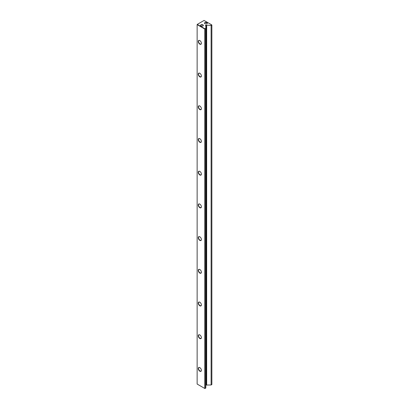 <?xml version="1.0" encoding="UTF-8"?>
<svg xmlns="http://www.w3.org/2000/svg" width="409" height="409" viewBox="0 0 409 409"><rect width="100%" height="100%" fill="white"/><g stroke="black" fill="none" stroke-linecap="round" stroke-linejoin="round"><path stroke-width="0.61" d="M206.831 23.763A1.201 0.695 0 0 0 207.118 23.313A1.201 0.695 0 0 0 206.765 22.822A1.201 0.695 0 0 0 205.456 22.669A1.201 0.695 0 0 0 204.715 23.313L204.536 23.001M204.924 23.722L204.924 23.722A1.401 0.808 180 0 1 204.924 22.577A1.401 0.808 180 0 1 206.908 22.577A1.401 0.808 180 0 1 206.908 23.722A1.401 0.808 180 0 1 204.924 23.722L204.924 23.722M204.715 23.313A1.201 0.695 0 0 0 205.001 23.763M200.957 26.012A1.401 0.808 180 0 1 200.957 26.007A1.401 0.808 180 0 1 200.957 24.867A1.401 0.808 180 0 1 202.941 24.867A1.401 0.808 180 0 1 202.941 26.007A1.401 0.808 180 0 1 200.957 26.012L200.957 26.007M202.864 26.048A1.201 0.695 0 0 0 203.15 25.603A1.201 0.695 0 0 0 202.803 25.113A1.201 0.695 0 0 0 201.489 24.959A1.201 0.695 0 0 0 200.747 25.603A1.201 0.695 0 0 0 201.034 26.048M199.827 371.219A2.203 1.273 60 0 1 198.268 368.519A2.203 1.273 60 0 1 199.827 367.619L199.827 367.619A2.203 1.273 60 0 1 201.386 370.319A2.203 1.273 60 0 1 199.827 371.219M199.899 367.66A2.004 1.155 -120 0 0 198.968 367.599A2.004 1.155 -120 0 0 198.662 369.204A2.004 1.155 -120 0 0 199.97 370.973A2.004 1.155 -120 0 0 200.967 371.07A2.004 1.155 -120 0 0 201.381 370.232M199.827 338.509A2.203 1.273 60 0 1 198.268 335.815A2.203 1.273 60 0 1 199.827 334.915L199.827 334.915A2.203 1.273 60 0 1 201.386 337.609A2.203 1.273 60 0 1 199.827 338.509M199.899 334.956A2.004 1.155 -120 0 0 198.968 334.894A2.004 1.155 -120 0 0 198.662 336.5A2.004 1.155 -120 0 0 199.97 338.263A2.004 1.155 -120 0 0 200.967 338.366A2.004 1.155 -120 0 0 201.381 337.527M199.827 305.804A2.203 1.273 60 0 1 198.268 303.105A2.203 1.273 60 0 1 199.827 302.21L199.827 302.21A2.203 1.273 60 0 1 201.386 304.904A2.203 1.273 60 0 1 199.827 305.804M199.899 302.251A2.004 1.155 -120 0 0 198.968 302.19A2.004 1.155 -120 0 0 198.662 303.795A2.004 1.155 -120 0 0 199.97 305.559A2.004 1.155 -120 0 0 200.967 305.661A2.004 1.155 -120 0 0 201.381 304.823M199.827 273.1A2.203 1.273 60 0 1 198.268 270.4A2.203 1.273 60 0 1 199.827 269.5L199.827 269.5A2.203 1.273 60 0 1 201.386 272.2A2.203 1.273 60 0 1 199.827 273.1M199.899 269.546A2.004 1.155 -120 0 0 198.968 269.485A2.004 1.155 -120 0 0 198.662 271.09A2.004 1.155 -120 0 0 199.97 272.854A2.004 1.155 -120 0 0 200.967 272.951A2.004 1.155 -120 0 0 201.381 272.118M199.827 240.395A2.203 1.273 60 0 1 198.268 237.695A2.203 1.273 60 0 1 199.827 236.796L199.827 236.796A2.203 1.273 60 0 1 201.386 239.495A2.203 1.273 60 0 1 199.827 240.395M199.899 236.842A2.004 1.155 -120 0 0 198.968 236.78A2.004 1.155 -120 0 0 198.662 238.386A2.004 1.155 -120 0 0 199.97 240.149A2.004 1.155 -120 0 0 200.967 240.247A2.004 1.155 -120 0 0 201.381 239.408M199.827 207.69A2.203 1.273 60 0 1 198.268 204.991A2.203 1.273 60 0 1 199.827 204.091L199.827 204.091A2.203 1.273 60 0 1 201.386 206.79A2.203 1.273 60 0 1 199.827 207.69M199.899 204.137A2.004 1.155 -120 0 0 198.968 204.076A2.004 1.155 -120 0 0 198.662 205.681A2.004 1.155 -120 0 0 199.97 207.445A2.004 1.155 -120 0 0 200.967 207.542A2.004 1.155 -120 0 0 201.381 206.703M199.827 174.986A2.203 1.273 60 0 1 198.268 172.286A2.203 1.273 60 0 1 199.827 171.386L199.827 171.386A2.203 1.273 60 0 1 201.386 174.086A2.203 1.273 60 0 1 199.827 174.986M199.899 171.427A2.004 1.155 -120 0 0 198.968 171.366A2.004 1.155 -120 0 0 198.662 172.971A2.004 1.155 -120 0 0 199.97 174.74A2.004 1.155 -120 0 0 200.967 174.837A2.004 1.155 -120 0 0 201.381 173.999M199.827 142.276A2.203 1.273 60 0 1 198.268 139.581A2.203 1.273 60 0 1 199.827 138.682L199.827 138.682A2.203 1.273 60 0 1 201.386 141.376A2.203 1.273 60 0 1 199.827 142.276M199.899 138.723A2.004 1.155 -120 0 0 198.968 138.661A2.004 1.155 -120 0 0 198.662 140.267A2.004 1.155 -120 0 0 199.97 142.03A2.004 1.155 -120 0 0 200.967 142.133A2.004 1.155 -120 0 0 201.381 141.294M199.827 109.571A2.203 1.273 60 0 1 198.268 106.872A2.203 1.273 60 0 1 199.827 105.977L199.827 105.977A2.203 1.273 60 0 1 201.386 108.671A2.203 1.273 60 0 1 199.827 109.571M199.899 106.018A2.004 1.155 -120 0 0 198.968 105.957A2.004 1.155 -120 0 0 198.662 107.562A2.004 1.155 -120 0 0 199.97 109.326A2.004 1.155 -120 0 0 200.967 109.428A2.004 1.155 -120 0 0 201.381 108.59M199.827 76.866A2.203 1.273 60 0 1 198.268 74.167A2.203 1.273 60 0 1 199.827 73.267L199.827 73.267A2.203 1.273 60 0 1 201.386 75.967A2.203 1.273 60 0 1 199.827 76.866M199.899 73.313A2.004 1.155 -120 0 0 198.968 73.252A2.004 1.155 -120 0 0 198.662 74.857A2.004 1.155 -120 0 0 199.97 76.621A2.004 1.155 -120 0 0 200.967 76.723A2.004 1.155 -120 0 0 201.381 75.885M199.827 44.162A2.203 1.273 60 0 1 198.268 41.462A2.203 1.273 60 0 1 199.827 40.563L199.827 40.563A2.203 1.273 60 0 1 201.386 43.262A2.203 1.273 60 0 1 199.827 44.162M199.899 40.609A2.004 1.155 -120 0 0 198.968 40.547A2.004 1.155 -120 0 0 198.662 42.153A2.004 1.155 -120 0 0 199.97 43.916A2.004 1.155 -120 0 0 200.967 44.014A2.004 1.155 -120 0 0 201.381 43.175M205.824 385.048L211.105 384.981L211.105 25.547L210.824 25.384L211.724 24.867L204.076 20.45L197.276 24.376L204.924 28.788L205.824 28.272L205.824 25.874L205.354 25.578L206.09 25.128L210.824 25.384M204.781 29.034L197.138 24.622L197.138 384.051L204.781 388.468L204.781 29.034L205.067 29.034L205.067 388.468L205.824 388.034L205.824 28.599L204.781 29.034M211.105 384.981L211.862 384.542L211.862 25.113L211.105 25.547M206.673 385.145L206.673 25.384M205.824 28.272L205.824 28.599M206.233 384.889L206.233 25.128M206.09 384.889L206.09 25.128"/></g></svg>
